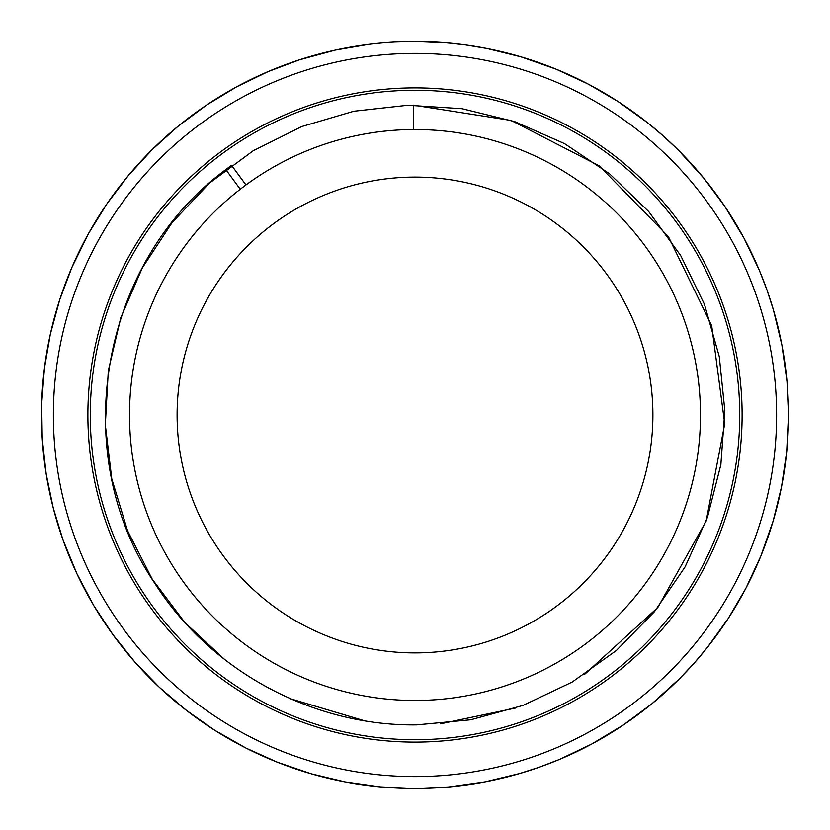 <?xml version="1.0" encoding="UTF-8"?>
<svg xmlns="http://www.w3.org/2000/svg" width="830" height="830" viewBox="0 0 830 830"><rect width="100%" height="100%" fill="white"/><g stroke="black" fill="none" stroke-linecap="round" stroke-linejoin="round"><path stroke-width="1.25" d="M224.681 659.508L184.882 622.552L152.222 579.164L127.571 530.744L111.76 478.796L105.317 424.867L108.325 370.626L120.775 317.765L142.314 267.903L172.163 222.513L209.492 183.088L253.171 150.78L301.778 126.544L353.881 111.23L407.872 105.244L462.071 108.709L514.818 121.668L564.514 143.611L609.625 173.854L648.707 211.567L680.652 255.505L704.442 304.32L719.278 356.568L724.839 410.611L720.855 464.769L707.43 517.401L685.082 566.911L654.403 611.72L616.358 650.492L572.161 682.073L523.118 705.386L470.735 719.786L416.66 724.88C312.9 726.219 210.799 671.086 154.992 583.604C66.96 454.249 99.776 262.311 225.822 169.59L231.529 165.294L245.96 184.945M413.465 129.522L413.34 105.14L511.166 120.464L599.156 165.813L668.389 236.612L711.684 325.651L724.735 423.788L706.164 521.053L657.817 607.456L584.745 674.24M515.71 708.021L440.491 723.822M225.822 169.59L240.264 189.24M363.913 720.606L290.656 698.829M700.479 415A285.479 285.479 0 0 0 415 129.522A285.479 285.479 0 0 0 129.522 415A285.479 285.479 0 0 0 415 700.479A285.479 285.479 0 0 0 700.479 415A285.479 285.479 0 0 0 415 129.522A285.479 285.479 0 0 0 129.522 415A285.479 285.479 0 0 0 415 700.479A285.479 285.479 0 0 0 700.479 415M90.273 415A324.727 324.727 0 0 1 577.369 133.775A324.727 324.727 0 0 1 577.369 696.225A324.727 324.727 0 0 1 90.273 415M87.887 415A327.113 327.113 0 0 0 578.552 698.289A327.113 327.113 0 0 0 578.552 131.711A327.113 327.113 0 0 0 87.887 415M414.346 41.5L447.422 42.911L465.464 44.924L486.722 48.451L520.898 56.824L555.913 69.097L588.314 84.141L618.236 101.633L647.244 122.477L663.326 136.006L678.65 150.438L703.913 178.284L724.901 206.525L744.064 238.303L759.44 270.549L767.013 290.147L773.487 310.171L781.881 345.01L787.006 381.613L788.5 415L786.674 451.904L781.549 486.722L773.176 520.898L760.903 555.913L745.859 588.314L728.366 618.236L707.523 647.244L693.994 663.326L679.563 678.65L651.716 703.913L623.475 724.901L591.697 744.064L559.451 759.44L539.853 767.013L519.829 773.487L484.99 781.881L448.387 787.006L415 788.5A373.5 373.5 0 0 0 788.5 415A373.5 373.5 0 0 0 415 41.5A373.5 373.5 0 0 0 41.5 415A373.5 373.5 0 0 0 415 788.5L380.493 786.902L345.01 781.881L311.416 773.851L277.511 762.272L246.012 748.089L214.866 730.359L186.594 710.522L159.319 687.271L135.259 662.485L112.828 634.535L93.842 605.682L77.045 574.028L62.987 539.853L53.234 507.887L46.2 474.075L42.237 438.448L41.666 403.92L44.447 368.188L50.35 334.158L59.781 299.578L71.961 267.26L88.551 233.521L107.08 203.599L128.339 175.566L152.149 149.649L178.284 126.087L206.525 105.099L236.612 86.849L268.287 71.525L299.578 59.781L335.247 50.111L368.188 44.447M395.225 42.029L414.025 41.5M381.613 42.994L391.553 42.237M371.84 44L379.206 43.222M371.041 44.094L367.42 44.54M454.84 43.627L461.812 44.447M429.992 41.801L426.911 41.687M418.683 41.521L419.223 41.521M438.448 42.237L442.66 42.527L438.448 42.237M461.812 785.553L458.16 786M427.377 788.293L425.282 788.355M438.448 787.763L434.775 787.971M474.075 783.8L471.99 784.122M484.99 781.881L481.369 782.555M497.108 779.36L495.054 779.816M507.887 776.766L504.318 777.658M519.829 773.487L517.806 774.068M530.422 770.219L526.915 771.34M542.125 766.194L540.154 766.91M552.49 762.272L549.066 763.61M563.933 757.52L562.003 758.361M574.028 752.955L570.687 754.501M585.14 747.498L583.272 748.452M594.934 742.3L591.707 744.053M605.682 736.158L603.877 737.227M615.134 730.359L612.011 732.309M625.478 723.553L623.735 724.725M634.535 717.172L631.547 719.32M644.433 709.723L642.773 711.009M653.075 702.782L650.232 705.116M662.485 694.741L660.908 696.121M670.682 687.271L667.984 689.772M679.563 678.65L678.079 680.133M687.271 670.682L684.74 673.348M695.592 661.51L694.202 663.087M702.782 653.075L700.427 655.897M710.522 643.406L709.235 645.066M717.172 634.535L714.993 637.502M724.279 624.399L723.096 626.142M730.359 615.134L728.366 618.226M736.822 604.572L735.743 606.377M742.3 594.934L740.516 598.15M748.089 583.988L747.125 585.856M752.955 574.028L751.368 577.348M758.039 562.74L757.199 564.67M762.272 552.49L760.903 555.913M766.64 540.911L765.924 542.882M770.219 530.422L769.068 533.908M773.851 518.584L773.259 520.597M776.766 507.887L775.832 511.446M779.65 495.842L779.183 497.896M781.881 484.99L781.175 488.6M784.008 472.789L783.676 474.864M785.553 461.812L785.076 465.464M786.902 449.507L786.705 451.593M787.763 438.448L787.514 442.12M788.334 426.081L788.272 428.187M788.5 415L788.479 418.683M788.293 402.623L788.355 404.718M787.763 391.553L787.971 395.225M786.778 379.206L786.975 381.302M785.553 368.188L786 371.84M783.8 355.925L784.122 358.01M781.881 345.01L782.555 348.631M779.36 332.892L779.816 334.947M776.766 322.113L777.658 325.682M773.487 310.171L774.068 312.194M770.219 299.578L771.34 303.085M766.194 287.875L766.91 289.846M762.272 277.511L763.61 280.934M757.52 266.067L758.361 267.997M752.955 255.972L754.501 259.313M747.498 244.86L748.452 246.728M742.3 235.066L744.053 238.293M736.158 224.318L737.227 226.123M730.359 214.866L732.309 217.989M723.553 204.522L724.725 206.265M717.172 195.465L719.32 198.453M709.723 185.567L711.009 187.227M702.782 176.925L705.116 179.768M694.741 167.515L696.121 169.092M687.271 159.319L689.772 162.016M678.65 150.438L680.133 151.921M670.682 142.729L673.348 145.26M661.51 134.408L663.087 135.798M653.075 127.218L655.897 129.573M643.406 119.479L645.066 120.765M634.535 112.828L637.502 115.007M624.399 105.721L626.142 106.904M615.134 99.642L618.226 101.633M604.572 93.178L606.377 94.257M594.934 87.7L598.15 89.484M583.988 81.911L585.856 82.876M574.028 77.045L577.348 78.632M562.74 71.961L564.67 72.801M552.49 67.728L555.913 69.097M540.911 63.36L542.882 64.076M530.422 59.781L533.908 60.932M518.584 56.15L520.597 56.741M507.887 53.234L511.446 54.168M495.842 50.35L497.896 50.817M484.99 48.119L488.6 48.825M472.789 45.992L474.864 46.324M463.565 44.675L465.464 44.924M443.604 42.6L457.34 43.907M459.146 44.115L460.567 44.291M421.827 41.562L436.974 42.143M388.222 42.465L390.391 42.309M355.925 46.2L358.01 45.878M345.01 48.119L348.631 47.445M332.892 50.64L334.947 50.184M322.113 53.234L325.682 52.342M310.171 56.513L312.194 55.932M299.578 59.781L303.085 58.66M287.875 63.806L289.846 63.09M277.511 67.728L280.934 66.39M266.067 72.48L267.997 71.639M255.972 77.045L259.313 75.499M244.86 82.502L246.728 81.547M235.066 87.7L238.293 85.947M224.318 93.842L226.123 92.773M214.866 99.642L217.989 97.691M204.522 106.448L206.265 105.275M195.465 112.828L198.453 110.681M185.567 120.277L187.227 118.991M176.925 127.218L179.768 124.884M167.515 135.259L169.092 133.879M159.319 142.729L162.016 140.228M150.438 151.351L151.921 149.867M142.729 159.319L145.26 156.652M134.408 168.49L135.798 166.913M127.218 176.925L129.573 174.103M119.479 186.594L120.765 184.934M112.828 195.465L115.007 192.498M105.721 205.601L106.904 203.858M99.642 214.866L101.633 211.775M93.178 225.428L94.257 223.623M87.7 235.066L89.484 231.85M81.911 246.012L82.876 244.145M77.045 255.972L78.632 252.652M71.961 267.26L72.801 265.33M67.728 277.511L69.097 274.087M63.36 289.089L64.076 287.118M59.781 299.578L60.932 296.092M56.15 311.416L56.741 309.403M53.234 322.113L54.168 318.554M50.35 334.158L50.817 332.104M48.119 345.01L48.825 341.4M45.992 357.211L46.324 355.136M44.447 368.188L44.924 364.536M43.098 380.493L43.295 378.407M42.237 391.553L42.486 387.88M41.666 403.92L41.728 401.813M41.5 415L41.521 411.317M41.708 427.377L41.645 425.282M42.237 438.448L42.029 434.775M43.222 450.794L43.025 448.698M44.447 461.812L44 458.16M46.2 474.075L45.878 471.99M48.119 484.99L47.445 481.369M50.64 497.108L50.184 495.054M53.234 507.887L52.342 504.318M56.513 519.829L55.932 517.806M59.781 530.422L58.66 526.915M63.806 542.125L63.09 540.154M67.728 552.49L66.39 549.066M72.48 563.933L71.639 562.003M77.045 574.028L75.499 570.687M82.502 585.14L81.547 583.272M87.7 594.934L85.947 591.707M93.842 605.682L92.773 603.877M99.642 615.134L97.691 612.011M106.448 625.478L105.275 623.735M112.828 634.535L110.681 631.547M120.277 644.433L118.991 642.773M127.218 653.075L124.884 650.232M135.259 662.485L133.879 660.908M142.729 670.682L140.228 667.984M151.351 679.563L149.867 678.079M159.319 687.271L156.652 684.74M168.49 695.592L166.913 694.202M176.925 702.782L174.103 700.427M186.594 710.522L184.934 709.235M195.465 717.172L192.498 714.993M205.601 724.279L203.858 723.096M214.866 730.359L211.775 728.366M225.428 736.822L223.623 735.743M235.066 742.3L231.85 740.516M246.012 748.089L244.145 747.125M255.972 752.955L252.652 751.368M267.26 758.039L265.33 757.199M277.511 762.272L274.087 760.903M289.089 766.64L287.118 765.924M299.578 770.219L296.092 769.068M311.416 773.851L309.403 773.259M322.113 776.766L318.554 775.832M334.158 779.65L332.104 779.183M345.01 781.881L341.4 781.175M357.211 784.008L355.136 783.676M368.188 785.553L364.536 785.076M380.493 786.902L378.407 786.705M391.553 787.763L387.88 787.514M403.92 788.334L401.813 788.272M415 788.5L411.317 788.479M377.982 43.336L386.707 42.569M398.784 41.853L411.773 41.51M450.794 786.778L448.698 786.975M415 652.899A237.899 237.899 0 0 1 177.101 415A237.899 237.899 0 0 1 415 177.101A237.899 237.899 0 0 1 652.899 415A237.899 237.899 0 0 1 415 652.899M415 776.61A361.61 361.61 0 0 1 53.39 415A361.61 361.61 0 0 1 415 53.39A361.61 361.61 0 0 1 776.61 415A361.61 361.61 0 0 1 415 776.61"/></g></svg>
